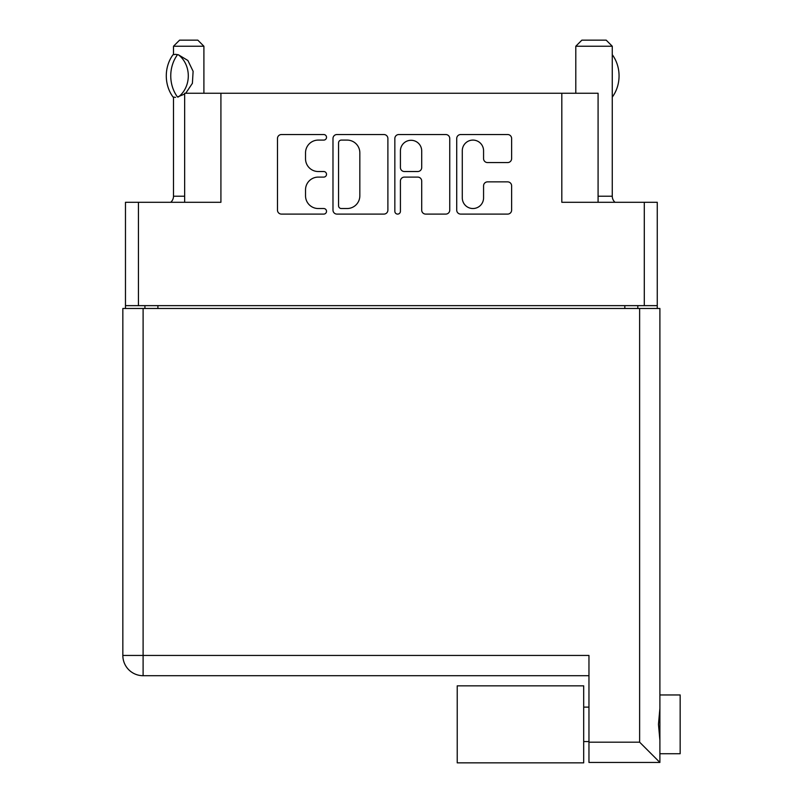 <?xml version="1.0" encoding="UTF-8"?>
<svg xmlns="http://www.w3.org/2000/svg" width="803" height="803" viewBox="0 0 803 803"><rect width="100%" height="100%" fill="white"/><g stroke="black" fill="none" stroke-linecap="round" stroke-linejoin="round"><path stroke-width="1.2" d="M598.084 202.286L598.084 93.248L220.915 93.248L220.915 202.286L138.437 202.286L138.437 305.642L125.469 305.642L125.469 308.472M462.287 197.889A10.64 10.64 0 0 0 472.927 208.529A10.64 10.64 0 0 0 483.567 197.889L483.567 185.854A3.975 3.975 0 0 1 487.551 181.869L507.637 181.869A3.975 3.975 0 0 1 511.621 185.854L511.621 210.125A3.975 3.975 0 0 1 507.637 214.1L460.691 214.1A3.975 3.975 0 0 1 456.716 210.125L456.716 138.507A3.975 3.975 0 0 1 460.691 134.533L507.637 134.533A3.975 3.975 0 0 1 511.621 138.507L511.621 158.603A3.975 3.975 0 0 1 507.637 162.577L487.551 162.577A3.975 3.975 0 0 1 483.567 158.603L483.567 150.743A10.64 10.64 0 0 0 472.927 140.093A10.64 10.64 0 0 0 462.287 150.743L462.287 197.889M397.636 214.1A2.78 2.78 0 0 0 400.416 211.309L400.416 181.076A3.975 3.975 0 0 1 404.401 177.102L417.721 177.102A3.975 3.975 0 0 1 421.705 181.076L421.705 210.125A3.975 3.975 0 0 0 425.68 214.1L445.775 214.1A3.975 3.975 0 0 0 449.75 210.125L449.75 138.507A3.975 3.975 0 0 0 445.775 134.533L398.83 134.533A3.975 3.975 0 0 0 394.845 138.507L394.845 211.309A2.78 2.78 0 0 0 397.636 214.1M561.819 93.248L561.819 202.286L657.266 202.286L657.266 308.472M184.65 202.286L184.65 93.248L220.915 93.248M125.469 305.642L125.469 202.286L138.437 202.286M657.266 305.642L138.437 305.642M387.889 210.125L387.889 138.507A3.975 3.975 0 0 0 383.904 134.533L336.959 134.533A3.975 3.975 0 0 0 332.984 138.507L332.984 210.125A3.975 3.975 0 0 0 336.959 214.1L383.904 214.1A3.975 3.975 0 0 0 387.889 210.125M318.259 140.093L323.729 140.093A2.78 2.78 0 0 0 326.52 137.313A2.78 2.78 0 0 0 323.729 134.533L281.462 134.533A3.975 3.975 0 0 0 277.477 138.507L277.477 210.125A3.975 3.975 0 0 0 281.462 214.1L323.729 214.1A2.78 2.78 0 0 0 326.52 211.309A2.78 2.78 0 0 0 323.729 208.529L318.259 208.529A12.728 12.728 0 0 1 305.531 195.802L305.531 189.829A12.728 12.728 0 0 1 318.259 177.102L323.729 177.102A2.78 2.78 0 0 0 326.52 174.311A2.78 2.78 0 0 0 323.729 171.531L318.259 171.531A12.728 12.728 0 0 1 305.531 158.793L305.531 152.831A12.728 12.728 0 0 1 318.259 140.093M144.931 308.472L144.931 305.642M341.335 140.093A2.78 2.78 0 0 0 338.555 142.884L338.555 205.749A2.78 2.78 0 0 0 341.335 208.529L347.107 208.529A12.728 12.728 0 0 0 359.834 195.802L359.834 152.831A12.728 12.728 0 0 0 347.107 140.093L341.335 140.093M421.705 150.944A10.64 10.64 0 0 0 411.056 140.294A10.64 10.64 0 0 0 400.416 150.944L400.416 167.546A3.975 3.975 0 0 0 404.401 171.531L417.721 171.531A3.975 3.975 0 0 0 421.705 167.546L421.705 150.944M637.803 305.642L637.803 308.472M659.895 694.956L680.161 694.956L680.161 753.726L659.895 753.726M659.895 724.346L659.895 762.448L588.96 762.448L588.96 655.439L122.839 655.439L122.839 308.472L659.895 308.472L659.895 724.346M659.895 708.417L658.46 724.346L659.895 740.276M588.96 675.704L143.105 675.704A20.266 20.266 0 0 1 122.839 655.439A20.266 20.266 0 0 0 143.105 675.704L143.105 308.472M588.96 742.183L639.63 742.183L659.895 762.448M583.691 685.842L457.228 685.842L457.228 762.85L583.691 762.85L583.691 685.842M173.498 97.113L173.498 196.203A8.11 8.11 0 0 1 170.758 202.286M203.902 93.248L203.902 46.233L173.498 46.233L173.498 54.604M184.65 94.051L177.463 96.972A32.632 28.256 -90 0 1 177.463 54.755L175.536 54.333L178.346 54.755L187.872 60.476L193.111 71.296L192.399 83.321L185.734 93.248M173.498 46.233L179.581 40.15L197.819 40.15L203.902 46.233M175.536 54.333L172.996 54.755A32.632 28.256 90 0 0 172.996 96.972L175.536 97.384M177.463 96.972L178.346 96.972A25.134 21.761 -90 0 0 178.346 54.755L177.463 54.755M598.084 196.203L612.267 196.203A8.11 8.11 0 0 0 615.018 202.286M575.791 93.248L575.791 46.233L612.267 46.233L612.267 196.203M575.791 46.233L581.874 40.15L606.195 40.15L612.267 46.233M612.308 54.674L612.267 54.674A32.632 28.256 -90 0 1 612.318 97.043L612.267 97.043M644.287 305.642L644.287 202.286M157.9 305.642L157.9 308.472M624.834 308.472L624.834 305.642M639.63 742.183L639.63 308.472M143.105 675.704A20.266 20.266 0 0 1 122.839 655.439M173.498 196.203L184.65 196.203M583.691 741.57L588.96 741.57M583.691 707.122L588.96 707.122"/></g></svg>
